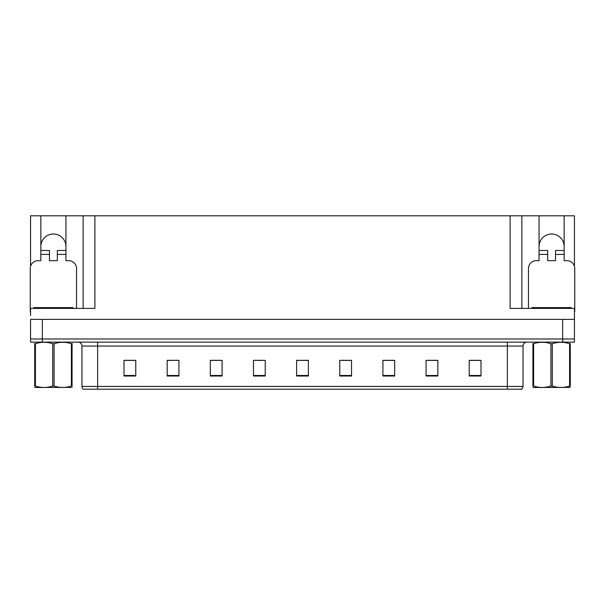 <?xml version="1.0" encoding="UTF-8"?>
<svg xmlns="http://www.w3.org/2000/svg" width="605" height="605" viewBox="0 0 605 605"><rect width="100%" height="100%" fill="white"/><g stroke="black" fill="none" stroke-linecap="round" stroke-linejoin="round"><path stroke-width="0.91" d="M564.155 246.56A12.554 12.554 0 0 0 551.601 234.006A12.554 12.554 0 0 0 539.055 246.56M40.845 246.56A12.554 12.554 0 0 1 53.399 234.006A12.554 12.554 0 0 1 65.945 246.56M30.56 311.53A7.842 7.842 0 0 0 30.25 311.522L30.25 268.529A7.842 7.842 0 0 1 38.092 260.679L40.845 260.679L40.845 254.402L49.474 254.402L49.474 260.679L57.316 260.679L57.316 254.402L65.945 254.402L65.945 215.804L510.098 215.804L510.098 308.384L574.44 308.384L574.44 319.372L30.56 319.372L30.56 338.981L42.335 338.981L30.56 338.981L30.56 342.12L42.335 342.12L42.335 338.981L562.665 338.981L42.335 338.981L42.335 319.372M30.56 315.447L30.56 308.384L94.902 308.384L94.902 215.804M49.474 254.402L49.474 250.485L40.845 250.485L40.845 215.804L30.56 215.804L30.56 266.329M42.335 342.12L574.44 342.12L574.44 338.981L562.665 338.981L574.44 338.981L574.44 315.447M528.46 308.384L528.46 268.529A7.842 7.842 0 0 1 536.302 260.679L539.055 260.679L539.055 254.402L547.684 254.402L547.684 260.679L555.526 260.679L555.526 254.402L564.155 254.402L564.155 215.804L574.44 215.804L574.44 266.329M83.135 215.804L83.135 308.384M510.098 215.804L521.865 215.804L521.865 308.384M521.865 215.804L539.055 215.804L539.055 254.402M564.155 215.804L539.055 215.804M40.845 215.804L65.945 215.804M523.045 386.451L521.926 389.196L507.353 389.196L507.353 386.451L523.045 386.451L523.045 346.045A3.925 3.925 0 0 1 526.97 342.12M81.955 386.451L97.647 386.451L97.647 389.196L507.353 389.196L83.074 389.196A3.925 3.925 0 0 1 81.955 386.451L81.955 346.045C81.72 343.663 80.412 342.354 78.03 342.12M480.99 376.015L480.99 360.323L469.223 360.323L469.223 376.015L480.99 376.015M437.839 376.015L437.839 360.323L426.071 360.323L426.071 376.015L437.839 376.015M394.687 376.015L394.687 360.323L382.92 360.323L382.92 376.015L394.687 376.015M351.535 376.015L351.535 360.323L339.768 360.323L339.768 376.015L351.535 376.015M135.777 376.015L135.777 360.323L124.01 360.323L124.01 376.015L135.777 376.015M178.929 376.015L178.929 360.323L167.161 360.323L167.161 376.015L178.929 376.015M222.08 376.015L222.08 360.323L210.313 360.323L210.313 376.015L222.08 376.015M265.232 376.015L265.232 360.323L253.465 360.323L253.465 376.015L265.232 376.015M308.384 376.015L308.384 360.323L296.616 360.323L296.616 376.015L308.384 376.015M389.348 360.406L385.756 360.406M436.666 360.406L433.097 360.406M427.213 360.406L437.839 360.406M469.223 360.406L480.415 360.406M474.532 360.406L470.962 360.406M256.822 360.406L262.706 360.406M218.957 360.406L215.365 360.406M167.161 360.406L177.499 360.323M171.616 360.406L168.046 360.406M133.75 360.406L130.181 360.406M124.297 360.406L135.777 360.406M351.482 360.406L347.89 360.323M342.007 360.406L351.535 360.406M304.141 360.406L300.572 360.406M308.384 360.406L296.616 360.406M222.08 360.406L210.313 360.406M394.687 360.406L382.92 360.406M65.945 254.402L65.945 260.679L68.698 260.679A7.842 7.842 0 0 1 76.54 268.529L76.54 308.384M65.945 250.485L57.316 250.485L57.316 254.402M40.845 250.485L40.845 254.402M33.782 308.384L33.782 307.597L73.008 307.597L73.008 308.384M72.078 387.419L34.712 387.487M72.078 386.3L72.078 386.043C72.078 387.941 72.078 387.941 72.078 386.043L71.382 386.043L71.382 343.708C65.642 341.81 59.88 341.81 54.087 343.708L52.703 343.708C46.963 341.81 41.193 341.81 35.408 343.708L34.712 343.708C34.712 341.81 34.712 341.81 34.712 343.708L34.712 343.451M54.087 343.708L54.087 386.043C59.827 387.941 65.597 387.941 71.382 386.043M54.087 386.043L52.703 386.043L52.703 343.708M72.078 343.451L72.078 343.708C72.078 341.81 72.078 341.81 72.078 343.708L71.382 343.708M72.078 343.708L72.078 386.043M35.408 343.708L35.408 386.043L34.712 386.043L34.712 343.708M35.408 386.043C41.148 387.941 46.91 387.941 52.703 386.043M34.712 386.043C34.712 387.941 34.712 387.941 34.712 386.043L34.712 386.3M547.684 254.402L547.684 250.485L539.055 250.485M564.155 254.402L564.155 260.679L566.908 260.679A7.842 7.842 0 0 1 574.75 268.529L574.75 311.522A7.842 7.842 0 0 0 574.44 311.53M564.155 250.485L555.526 250.485L555.526 254.402M531.992 308.384L531.992 307.597L571.218 307.597L571.218 308.384M570.288 387.419L532.922 387.487M570.288 386.3L570.288 386.043C570.288 387.941 570.288 387.941 570.288 386.043L569.592 386.043L569.592 343.708C563.852 341.81 558.09 341.81 552.297 343.708L550.913 343.708C545.173 341.81 539.403 341.81 533.618 343.708L532.922 343.708C532.922 341.81 532.922 341.81 532.922 343.708L532.922 343.451M552.297 343.708L552.297 386.043C558.037 387.941 563.807 387.941 569.592 386.043M552.297 386.043L550.913 386.043L550.913 343.708M570.288 343.451L570.288 343.708C570.288 341.81 570.288 341.81 570.288 343.708L569.592 343.708M570.288 343.708L570.288 386.043M533.618 343.708L533.618 386.043L532.922 386.043L532.922 343.708M533.618 386.043C539.358 387.941 545.12 387.941 550.913 386.043M532.922 386.043C532.922 387.941 532.922 387.941 532.922 386.043L532.922 386.3M562.665 319.372L562.665 342.12M507.353 342.12L507.353 346.045L81.955 346.045M523.045 346.045L507.353 346.045L507.353 386.451L97.647 386.451L97.647 342.12M308.384 375.471L296.616 375.471M265.232 375.471L253.465 375.471M222.08 375.471L210.313 375.471M178.929 375.471L167.161 375.471M135.777 375.471L124.01 375.471M351.535 375.471L339.768 375.471M394.687 375.471L382.92 375.471M437.839 375.471L426.071 375.471M480.99 375.471L469.223 375.471M71.05 307.597L71.05 308.384M35.74 307.597L35.74 308.384M569.26 307.597L569.26 308.384M533.95 307.597L533.95 308.384M42.766 387.374L42.335 387.631M540.976 387.374L540.545 387.631"/></g></svg>
